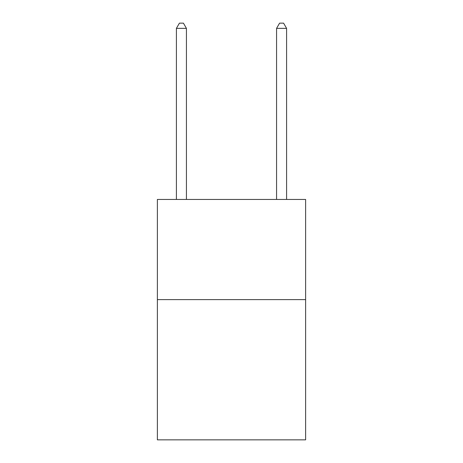 <?xml version="1.0" encoding="UTF-8"?>
<svg xmlns="http://www.w3.org/2000/svg" width="463" height="463" viewBox="0 0 463 463"><rect width="100%" height="100%" fill="white"/><g stroke="black" fill="none" stroke-linecap="round" stroke-linejoin="round"><path stroke-width="0.69" d="M305.626 299.613L305.626 439.85L157.374 439.85L157.374 199.449L305.626 199.449L305.626 299.613L157.374 299.613M186.427 199.449L186.427 28.359L176.409 28.359L176.409 199.449M176.409 28.359L179.412 23.15L183.417 23.15L186.427 28.359M286.591 199.449L286.591 28.359L276.573 28.359L276.573 199.449M276.573 28.359L279.583 23.15L283.587 23.15L286.591 28.359"/></g></svg>
